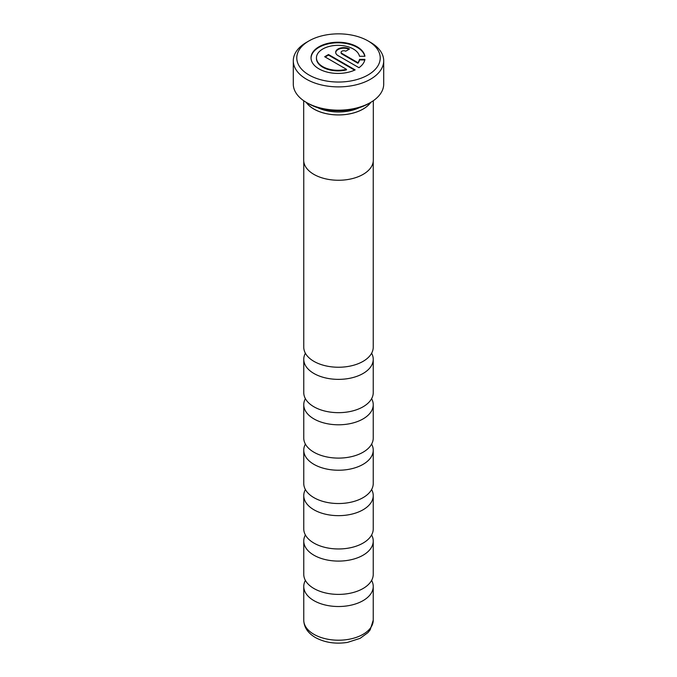 <?xml version="1.0" encoding="UTF-8"?>
<svg xmlns="http://www.w3.org/2000/svg" width="677" height="677" viewBox="0 0 677 677"><rect width="100%" height="100%" fill="white"/><g stroke="black" fill="none" stroke-linecap="round" stroke-linejoin="round"><path stroke-width="1.02" d="M371.614 353.242A34.739 20.056 180 0 1 373.239 359.309A34.739 20.056 180 0 1 351.795 377.842A34.739 20.056 180 0 1 313.933 373.492A34.739 20.056 180 0 1 303.761 359.309A34.739 20.056 180 0 1 305.386 353.242M371.614 398.677A34.739 20.056 180 0 1 373.239 404.736A34.739 20.056 180 0 1 351.795 423.269A34.739 20.056 180 0 1 313.933 418.919A34.739 20.056 180 0 1 303.761 404.736A34.739 20.056 180 0 1 305.386 398.677M371.614 444.104A34.739 20.056 180 0 1 373.239 450.171A34.739 20.056 180 0 1 351.795 468.704A34.739 20.056 180 0 1 313.933 464.354A34.739 20.056 180 0 1 303.761 450.171A34.739 20.056 180 0 1 305.386 444.104M371.614 489.539A34.739 20.056 180 0 1 373.239 495.598A34.739 20.056 180 0 1 351.795 514.131A34.739 20.056 180 0 1 313.933 509.781A34.739 20.056 180 0 1 303.761 495.598A34.739 20.056 180 0 1 305.386 489.539M371.614 534.974A34.739 20.056 180 0 1 373.239 541.033A34.739 20.056 180 0 1 351.795 559.566A34.739 20.056 180 0 1 313.933 555.216A34.739 20.056 180 0 1 303.761 541.033A34.739 20.056 180 0 1 305.386 534.974M371.614 580.401A34.739 20.056 180 0 1 373.239 586.468A34.739 20.056 180 0 1 351.795 604.993A34.739 20.056 180 0 1 313.933 600.643A34.739 20.056 180 0 1 303.761 586.468A34.739 20.056 180 0 1 305.386 580.401M317.708 107.685A32.657 18.854 0 0 0 359.292 107.685M306.3 102.388A34.739 20.056 0 0 0 313.933 109.039A34.739 20.056 0 0 0 370.7 102.388M370.471 102.523L368.5 103.657A42.423 24.49 180 0 1 308.5 103.657L306.529 102.523A45.207 26.098 0 0 0 370.471 102.523A45.207 26.098 0 0 0 383.707 84.066L383.707 60.786A45.207 26.098 180 0 1 355.797 84.896A45.207 26.098 180 0 1 306.529 79.243A45.207 26.098 180 0 1 293.293 60.786A45.207 26.098 180 0 1 306.529 42.329L308.991 40.908A41.729 24.093 0 0 0 308.991 74.978A41.729 24.093 0 0 0 368.009 74.978A41.729 24.093 0 0 0 368.009 40.908L370.471 42.329A45.207 26.098 180 0 1 383.707 60.786M357.16 46.798A27.021 15.596 0 0 0 327.71 43.413A27.021 15.596 0 0 0 311.031 57.824A27.021 15.596 0 0 0 318.943 68.859A27.021 15.596 0 0 0 355.154 69.9L328.497 54.515L324.681 56.724L346.489 69.316A21.613 12.482 180 0 1 322.768 66.651A21.613 12.482 180 0 1 316.438 57.824A21.613 12.482 180 0 1 329.784 46.298A21.613 12.482 180 0 1 353.335 48.998A21.613 12.482 180 0 1 359.504 56.267L364.937 56.267A27.021 15.596 0 0 0 357.16 46.798M364.818 56.267A27.021 15.596 0 0 0 357.16 47.365A27.021 15.596 0 0 0 327.939 43.929A27.021 15.596 0 0 0 311.039 58.112M346.489 69.316L346.489 69.883A21.613 12.482 180 0 1 322.768 67.218A21.613 12.482 180 0 1 316.438 58.391A21.613 12.482 180 0 1 316.447 58.112M303.685 100.721L303.685 160.161A34.815 20.098 0 0 0 313.883 174.378A34.815 20.098 0 0 0 351.82 178.728A34.815 20.098 0 0 0 373.315 160.161L373.315 100.721M306.173 102.312A34.815 20.098 0 0 0 313.883 109.065A34.815 20.098 0 0 0 370.827 102.312M373.239 161.431L373.239 347.183A34.739 20.056 180 0 1 351.795 365.715A34.739 20.056 180 0 1 313.933 361.366A34.739 20.056 180 0 1 303.761 347.183L303.761 161.431M373.239 359.309L373.239 392.609A34.739 20.056 180 0 1 351.795 411.142A34.739 20.056 180 0 1 313.933 406.792A34.739 20.056 180 0 1 303.761 392.609L303.761 359.309M373.239 404.736L373.239 438.044A34.739 20.056 180 0 1 351.795 456.577A34.739 20.056 180 0 1 313.933 452.228A34.739 20.056 180 0 1 303.761 438.044L303.761 404.736M373.239 450.171L373.239 483.471A34.739 20.056 180 0 1 351.795 502.004A34.739 20.056 180 0 1 313.933 497.654A34.739 20.056 180 0 1 303.761 483.471L303.761 450.171M373.239 495.598L373.239 528.906A34.739 20.056 180 0 1 351.795 547.439A34.739 20.056 180 0 1 313.933 543.089A34.739 20.056 180 0 1 303.761 528.906L303.761 495.598M373.239 541.033L373.239 574.341A34.739 20.056 180 0 1 351.795 592.866A34.739 20.056 180 0 1 313.933 588.516A34.739 20.056 180 0 1 303.761 574.341L303.761 541.033M364.818 59.948L359.504 59.948A21.613 12.482 180 0 1 357.955 63.266L341.877 53.982A2.7 1.557 180 0 1 341.081 52.874A2.7 1.557 180 0 1 341.132 52.594M349.002 49.294A8.107 4.68 0 0 0 340.59 48.575A8.107 4.68 0 0 0 335.69 52.594M354.604 70.154L328.497 55.082L325.172 57.003M345.693 51.207L349.518 48.998A8.107 4.68 0 0 0 340.683 47.982A8.107 4.68 0 0 0 335.682 52.307A8.107 4.68 0 0 0 338.051 55.616L358.971 67.7A27.021 15.596 0 0 0 364.937 59.381L359.504 59.381A21.613 12.482 180 0 1 357.955 62.699L341.877 53.415A2.7 1.557 180 0 1 341.081 52.307A2.7 1.557 180 0 1 342.748 50.868A2.7 1.557 180 0 1 345.693 51.207M359.504 59.948L359.504 59.381M357.955 63.266L357.955 62.699M328.497 55.082L328.497 54.515M370.471 42.329L368.009 40.908A41.729 24.093 0 0 0 308.991 40.908M293.293 60.786L293.293 84.066A45.207 26.098 0 0 0 306.529 102.523L308.5 103.657M313.933 634.332A34.739 20.056 0 0 0 351.795 638.682A34.739 20.056 0 0 0 373.239 620.149L370.209 629.788L367.933 632.631L360.147 638.326L347.529 642.397C335.555 644.233 324.833 642.608 315.372 637.522C307.832 633.029 303.965 627.24 303.761 620.149A34.739 20.056 0 0 0 313.933 634.332M341.877 53.982L341.877 53.415M316.438 57.824L316.438 58.391M373.239 586.468L373.239 620.149M303.761 586.468L303.761 620.149M341.081 52.307L341.081 52.874"/></g></svg>
